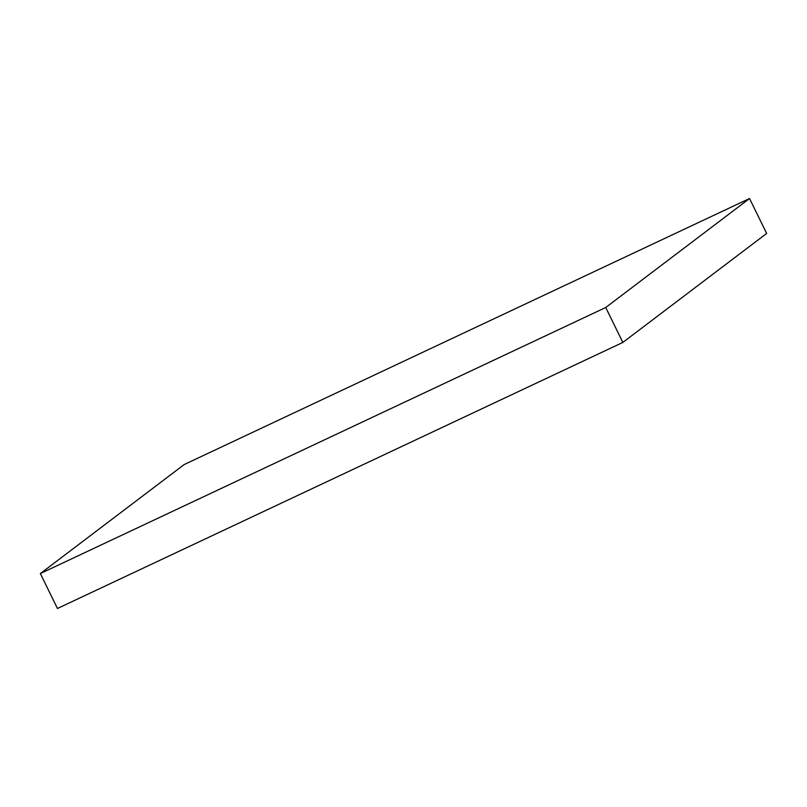 <?xml version="1.0" encoding="UTF-8"?>
<svg xmlns="http://www.w3.org/2000/svg" width="807" height="807" viewBox="0 0 807 807"><rect width="100%" height="100%" fill="white"/><g stroke="black" fill="none" stroke-linecap="round" stroke-linejoin="round"><path stroke-width="1.21" d="M622.843 342.43L766.65 233.445L749.532 198.512L605.734 307.497L622.843 342.43L57.468 608.488L40.35 573.555L184.157 464.57L749.532 198.512M605.734 307.497L40.35 573.555"/></g></svg>
